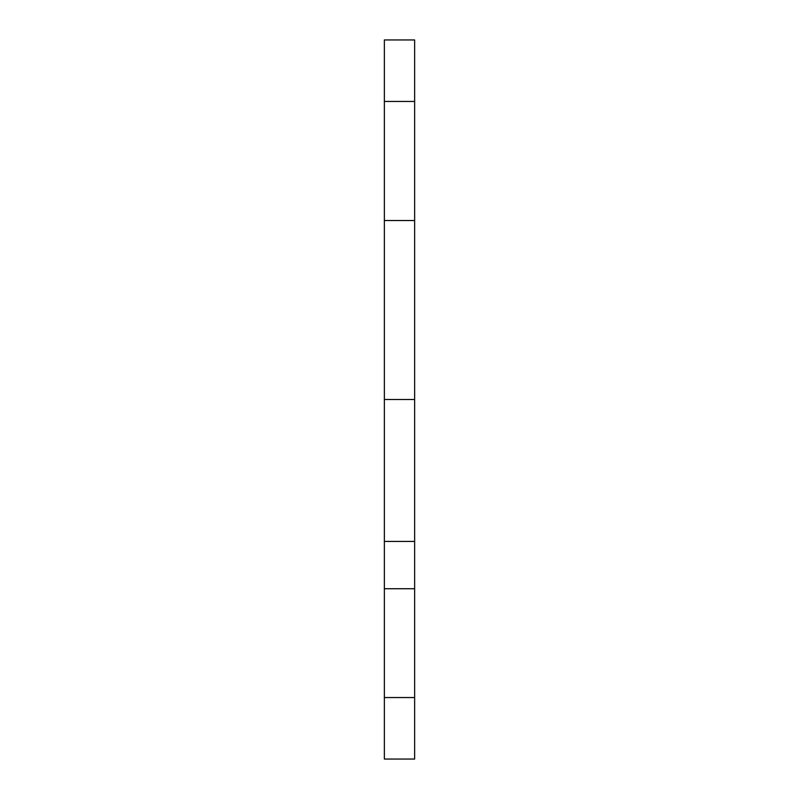 <?xml version="1.0" encoding="UTF-8"?>
<svg xmlns="http://www.w3.org/2000/svg" width="799" height="799" viewBox="0 0 799 799"><rect width="100%" height="100%" fill="white"/><g stroke="black" fill="none" stroke-linecap="round" stroke-linejoin="round"><path stroke-width="1.2" d="M414.641 697.547L414.641 759.05L414.641 697.547L384.359 697.547L384.359 759.05L384.359 588.733L384.359 697.547L414.641 697.547L414.641 588.733L384.359 588.733L384.359 541.432L384.359 588.733L414.641 588.733L414.641 697.547M414.641 39.95L414.641 588.733L414.641 541.432L384.359 541.432L384.359 399.5L384.359 541.432L414.641 541.432L414.641 220.534L384.359 220.534L384.359 399.5L414.641 399.5L384.359 399.5L384.359 101.453L384.359 220.534L414.641 220.534L414.641 39.95L384.359 39.95L384.359 101.453L414.641 101.453L384.359 101.453L384.359 39.95M414.641 759.05L384.359 759.05"/></g></svg>
